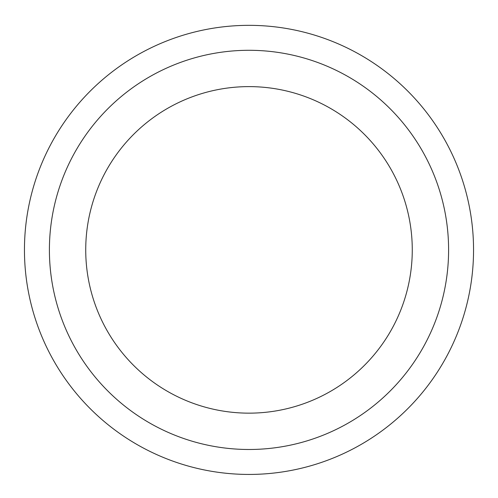 <?xml version="1.0" encoding="UTF-8"?>
<svg xmlns="http://www.w3.org/2000/svg" width="498" height="498" viewBox="0 0 498 498"><rect width="100%" height="100%" fill="white"/><g stroke="black" fill="none" stroke-linecap="round" stroke-linejoin="round"><path stroke-width="0.75" d="M249 25.342A224.542 224.542 0 0 0 54.537 362.158A224.542 224.542 0 0 0 443.463 362.158A224.542 224.542 0 0 0 249 25.342M249 50.292A199.592 199.592 0 0 0 76.144 349.683A199.592 199.592 0 0 0 421.856 349.683A199.592 199.592 0 0 0 249 50.292M249 86.615A163.269 163.269 0 0 0 107.605 331.519A163.269 163.269 0 0 0 390.395 331.519A163.269 163.269 0 0 0 249 86.615"/></g></svg>

